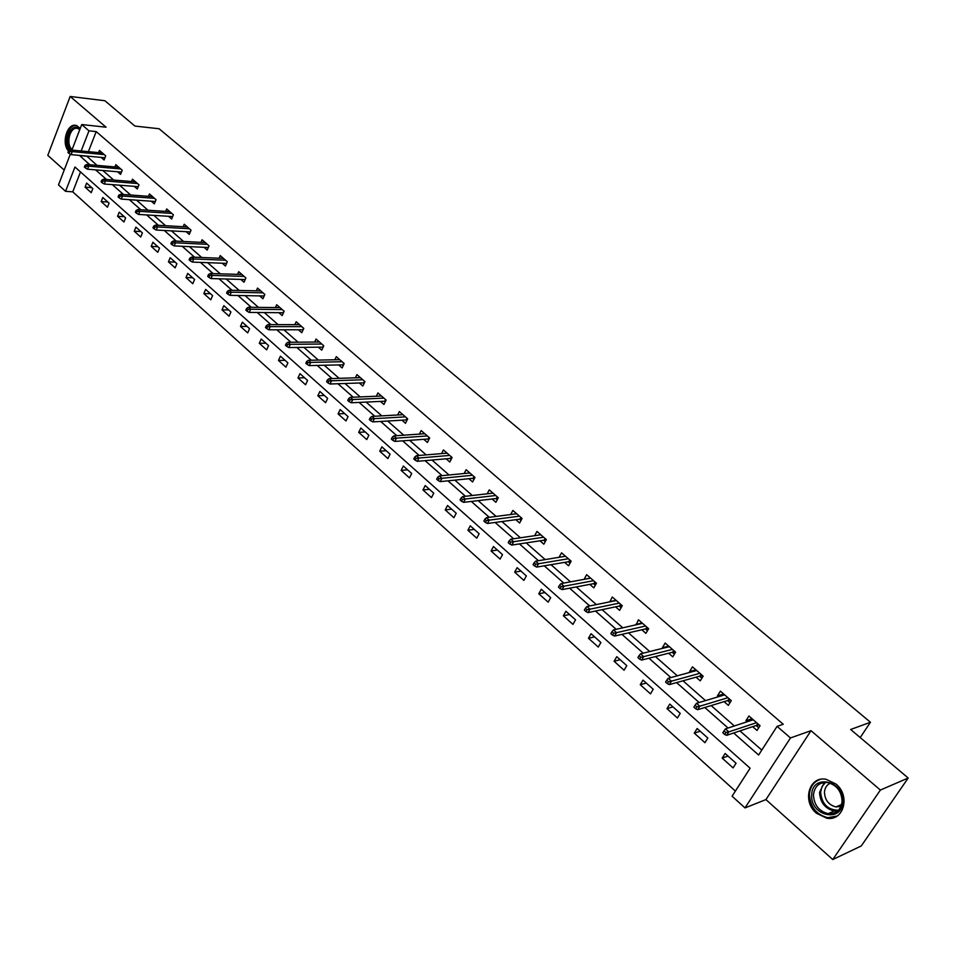 <?xml version="1.0" encoding="UTF-8"?>
<svg xmlns="http://www.w3.org/2000/svg" width="956" height="956" viewBox="0 0 956 956"><rect width="100%" height="100%" fill="white"/><g stroke="black" fill="none" stroke-linecap="round" stroke-linejoin="round"><path stroke-width="1.43" d="M80.268 128.343L76.528 125.594C67.482 122.057 60.933 142.994 68.497 151.024M816.424 813.245L826.761 818.205C843.646 821.551 850.732 795.762 836.01 784.063L826.092 779.283C809.039 775.782 801.845 801.403 816.424 813.245M80.507 171.937L72.764 191.845L65.546 191.32L58.495 184.914L70.326 154.191M860.209 737.566L870.462 722.258L159.09 128.749L134.916 126.061L104.885 100.739L70.17 96.46L47.8 155.362L64.207 170.084M870.462 722.258L850.649 729.5L908.2 778.017L861.272 845.952L832.76 859.54L880.368 790.062L811.011 730.683L790.481 737.948L744.999 807.928L732.093 796.205L750.113 768.218L74.962 167.013L65.546 191.32M811.011 730.683L765.923 799.586L832.76 859.54M765.923 799.586L744.999 807.928M72.764 191.845L735.379 791.102M908.2 778.017L880.368 790.062M736.048 763.258L725.126 753.495L722.186 758.132L733.073 767.895L736.048 763.258M707.834 738.056L697.151 728.508L694.283 733.121L704.942 742.681L707.834 738.056M680.242 713.403L669.774 704.058L666.977 708.659L677.41 718.004L680.242 713.403M653.223 689.264L642.994 680.122L640.245 684.699L650.462 693.853L653.223 689.264M626.778 665.639L616.763 656.688L614.075 661.253L624.077 670.216L626.778 665.639M600.894 642.516L591.083 633.744L588.454 638.285L598.253 647.057L600.894 642.516M575.536 619.858L565.916 611.266L563.359 615.795L572.955 624.388L575.536 619.858M550.692 597.667L541.275 589.255L538.766 593.76L548.17 602.172L550.692 597.667M526.362 575.93L517.136 567.685L514.675 572.166L523.888 580.412L526.362 575.93M502.509 554.623L493.463 546.533L491.061 551.003L500.096 559.093L502.509 554.623M479.135 533.735L470.268 525.812L467.914 530.257L476.769 538.192L479.135 533.735M456.215 513.264L447.528 505.497L445.221 509.918L453.897 517.698L456.215 513.264M433.749 493.188L425.217 485.564L422.97 489.974L431.479 497.598L433.749 493.188M411.701 473.495L403.348 466.026L401.138 470.4L409.479 477.88L411.701 473.495M390.084 454.184L381.886 446.846L379.723 451.208L387.909 458.557L390.084 454.184M368.873 435.231L360.83 428.037L358.715 432.375L366.745 439.581L368.873 435.231M348.068 416.637L340.157 409.574L338.089 413.9L345.976 420.963L348.068 416.637M327.633 398.389L319.878 391.458L317.846 395.76L325.59 402.691L327.633 398.389M307.581 380.464L299.969 373.665L297.973 377.955L305.573 384.766L307.581 380.464M287.899 362.874L280.419 356.194L278.471 360.46L285.928 367.152L287.899 362.874M268.564 345.606L261.215 339.045L259.303 343.288L266.628 349.86L268.564 345.606M249.576 328.649L242.358 322.196L240.482 326.426L247.688 332.879L249.576 328.649M230.922 311.979L223.835 305.645L221.995 309.852L229.07 316.197L230.922 311.979M212.602 295.607L205.636 289.393L203.831 293.576L210.786 299.802L212.602 295.607M194.594 279.522L187.758 273.416L185.978 277.575L192.813 283.693L194.594 279.522M176.908 263.713L170.18 257.714L168.435 261.86L175.151 267.871L176.908 263.713M159.509 248.178L152.9 242.274L151.191 246.397L157.788 252.312L159.509 248.178M142.42 232.906L135.919 227.098L134.246 231.209L140.723 237.016L142.42 232.906M125.606 217.896L119.213 212.184L117.576 216.271L123.945 221.983L125.606 217.896M109.08 203.126L102.794 197.51L101.181 201.573L107.454 207.201L109.08 203.126M92.828 188.607L86.649 183.086L85.06 187.125L91.226 192.658L92.828 188.607M733.67 732.989L758.622 755.013L777.085 726.357L783.239 724.266L96.209 131.593L88.394 151.657M86.685 156.067L97.01 165.364M102.842 170.503L113.716 180.063M119.56 185.201L130.721 195.024M136.565 200.163L148.013 210.236M153.868 215.387L165.615 225.712M171.471 230.874L183.528 241.462M189.396 246.624L201.752 257.499M207.631 262.673L220.31 273.834M226.19 278.997L239.215 290.457M245.095 295.619L258.455 307.378M264.334 312.552L278.065 324.622M283.944 329.796L298.033 342.188M303.912 347.363L318.372 360.089M324.251 365.252L339.117 378.325M344.985 383.487L360.245 396.919M366.112 402.082L381.791 415.86M387.658 421.022L403.755 435.183M409.622 440.346L426.161 454.889M432.016 460.039L449.009 474.989M454.853 480.139L472.324 495.507M478.167 500.633L496.116 516.431M501.936 521.546L520.399 537.786M526.206 542.889L545.195 559.595M550.979 564.685L570.505 581.857M576.277 586.936L596.353 604.586M602.101 609.653L622.762 627.817M628.486 632.86L649.745 651.55M655.446 656.569L677.314 675.808M683.002 680.803L705.504 700.605M711.156 705.576L734.327 725.963M739.944 730.898L761.789 750.102M752.695 726.656L757.021 730.432L760.056 725.7L748.918 715.996L745.907 720.728L747.114 721.768M724.062 701.632L728.329 705.361L731.292 700.64L720.394 691.152L717.454 695.872L718.446 696.733M696.052 677.171L700.258 680.839L703.15 676.143L692.479 666.858L689.623 671.542L690.399 672.235M668.638 653.223L672.785 656.844L675.605 652.159L665.173 643.077L662.377 647.75L662.962 648.264M641.823 629.777L645.898 633.35L648.658 628.69L638.453 619.799L636.11 624.806M615.556 606.833L619.584 610.358L622.284 605.722L612.282 597.01L609.832 601.838M589.84 584.367L593.807 587.844L596.448 583.22L586.649 574.687L584.092 579.348M564.649 562.367L568.569 565.785L571.15 561.184L561.554 552.831L559.069 557.3M539.985 540.809L543.845 544.191L546.366 539.614L536.973 531.428L534.631 535.695M515.81 519.694L519.622 523.016L522.084 518.463L512.882 510.444L510.671 514.543M492.113 498.996L495.877 502.282L498.291 497.741L489.269 489.878L487.19 493.81M468.894 478.705L472.599 481.944L474.965 477.426L466.122 469.719L464.15 473.507M446.129 458.808L449.786 462.011L452.104 457.518L443.429 449.965L441.564 453.61M423.795 439.306L427.416 442.461L429.674 437.991L421.166 430.582L419.397 434.108M401.902 420.174L405.475 423.293L407.686 418.836L399.345 411.57L397.66 414.976M380.416 401.412L383.942 404.484L386.116 400.05L377.931 392.928L376.329 396.214M359.348 382.998L362.826 386.033L364.953 381.623L356.923 374.632L355.393 377.811M338.663 364.929L342.105 367.929L344.184 363.543L336.297 356.672L334.839 359.767M318.36 347.195L321.754 350.159L323.797 345.785L316.066 339.045L314.667 342.045M298.439 329.784L301.785 332.712L303.793 328.362L296.193 321.742L294.866 324.658M278.865 312.684L282.187 315.588L284.147 311.25L276.69 304.761L275.412 307.593M259.662 295.894L262.936 298.762L264.86 294.46L257.534 288.079L256.304 290.827M240.781 279.415L244.019 282.235L245.907 277.957L238.713 271.683L237.542 274.372M222.246 263.223L225.449 266.007L227.301 261.753L220.227 255.587L219.103 258.204M204.034 247.305L207.201 250.066L209.017 245.823L202.075 239.777L200.987 242.322M186.145 231.675L189.264 234.399L191.045 230.181L184.221 224.23L183.182 226.715M168.555 216.307L171.65 219.008L173.394 214.801L166.679 208.958L165.675 211.384M151.263 201.202L154.322 203.879L156.043 199.696L149.447 193.949L148.479 196.315M134.27 186.36L137.294 189.001L138.978 184.831L132.49 179.19L131.558 181.509M117.564 171.757L120.552 174.374L122.213 170.228L115.831 164.671L114.935 166.941M101.133 157.405L104.096 159.987L105.71 155.864L99.448 150.403L98.576 152.625M71.903 150.092L81.738 124.555L106.08 127.208L70.17 96.46M81.738 124.555L88.98 130.829L81.176 150.976M96.209 131.593L88.98 130.829M777.085 726.357L790.481 737.948M79.456 155.398L89.78 164.731M95.624 169.881L106.498 179.489M112.342 184.639L123.503 194.486M129.359 199.661L140.807 209.758M146.662 214.933L158.409 225.305M164.277 230.48L176.334 241.115M182.202 246.301L194.582 257.212M200.449 262.398L213.152 273.607M219.032 278.794L232.057 290.301M237.948 295.488L251.32 307.294M257.212 312.493L270.942 324.61M276.822 329.808L290.935 342.248M296.814 347.446L311.298 360.221M317.177 365.419L332.055 378.54M337.934 383.738L353.218 397.218M359.098 402.404L374.788 416.254M380.667 421.441L396.788 435.673M402.655 440.847L419.218 455.474M425.085 460.649L442.114 475.67M447.958 480.832L465.464 496.284M471.308 501.434L489.293 517.316M495.124 522.454L513.623 538.778M519.443 543.916L538.455 560.706M544.263 565.821L563.825 583.088M569.609 588.191L589.721 605.949M595.492 611.039L616.19 629.311M621.938 634.378L643.233 653.175M648.957 658.218L670.885 677.565M676.573 682.596L699.147 702.517M704.811 707.512L728.042 728.018M86.614 156.234L79.396 155.565M751.165 719.008L745.907 720.728M728.018 756.088L722.186 758.132M700.186 731.221L694.283 733.121M722.664 694.319L717.454 695.872M672.94 706.878L666.977 708.659M694.773 670.144L689.623 671.542M646.28 683.062L640.245 684.699M667.491 646.471L662.377 647.75M620.169 659.736L614.075 661.253M640.795 623.3L635.716 624.447M594.596 636.887L588.454 638.285M614.66 600.607L609.605 601.635M569.549 614.505L563.359 615.795M589.063 578.38L584.044 579.3M545.004 592.577L538.766 593.76M520.948 571.091L514.675 572.166M497.383 550.035L491.061 551.003M474.272 529.385L467.914 530.257M451.614 509.142L445.221 509.918M429.387 489.293L422.97 489.974M407.591 469.814L401.138 470.4M386.2 450.706L379.723 451.208M365.216 431.957L358.715 432.375M344.614 413.554L338.089 413.9M324.395 395.485L317.846 395.76M304.546 377.751L297.973 377.955M285.043 360.34L278.471 360.46M265.899 343.228L259.303 343.288M247.102 326.426L240.482 326.426M228.627 309.923L221.995 309.852M210.475 293.707L203.831 293.576M192.634 277.766L185.978 277.575M175.091 262.099L168.435 261.86M157.859 246.708L151.191 246.397M140.914 231.567L134.246 231.209M124.244 216.677L117.576 216.271M107.861 202.039L101.181 201.573M91.74 187.639L85.06 187.125M750.556 720.645L751.595 718.338M758.538 724.373L757.212 726.441L758.729 727.767M756.136 725.508L757.212 726.441L756.555 725.365L757.666 723.62M725.891 732.535L724.015 730.862L722.796 732.798L724.672 734.459L725.891 732.535L728.819 731.866L725.437 728.878L753.244 719.76M756.578 722.676L728.819 731.866L726.62 735.343L756.555 725.365M724.672 734.459L726.62 735.343M725.437 728.878L724.015 730.862M811.728 794.806C811.955 773.416 844.447 780.514 842.69 801.881C842.212 823.522 809.816 815.779 811.728 794.806M842.105 801.367C841.591 791.305 836.751 785.019 827.597 782.522C819.34 782.056 814.62 786.155 813.46 794.818C813.974 804.928 818.874 811.202 828.135 813.664C836.261 814.07 840.922 809.971 842.105 801.367M841.005 806.338L835.962 806.936C828.709 805.012 824.873 800.1 824.466 792.213C824.813 787.875 826.749 784.876 830.262 783.203M820.212 779.439C813.723 781.721 810.138 786.668 809.469 794.293C810.114 806.828 816.185 814.62 827.693 817.679L837.145 816.018M70.756 149.984C62.618 142.301 71.342 121.077 79.515 128.845L79.934 129.239M77.042 125.654C68.497 123.288 62.558 142.336 69.226 150.498M79.79 129.61L77.902 128.57C70.242 125.594 65.223 143.914 72.094 149.578M721.935 695.681L723.142 693.554M729.918 699.457L728.627 701.525L729.99 702.708M727.54 700.569L728.627 701.525L727.97 700.437L729.058 698.705M696.888 706.866L695.048 705.241L693.865 707.165L695.693 708.79L696.888 706.866L699.804 706.221L696.506 703.305L724.648 694.869M727.922 697.713L699.804 706.221L697.665 709.687L727.97 700.437M695.693 708.79L697.665 709.687M696.506 703.305L695.048 705.241M694.116 671.208L695.287 669.296M701.931 675.079L700.664 677.135L701.883 678.198M699.577 676.179L700.664 677.135L700.007 676.059L701.071 674.327M668.531 681.771L666.738 680.182L665.579 682.094L667.372 683.683L668.531 681.771L671.447 681.162L668.208 678.306L696.685 670.515M699.876 673.299L671.447 681.162L669.355 684.604L700.007 676.059M667.372 683.683L669.355 684.604M668.208 678.306L666.738 680.182M667.037 647.248L668.041 645.563M674.542 651.227L673.311 653.271L674.374 654.203M672.211 652.315L673.311 653.271L672.642 652.207L673.681 650.474M640.795 657.226L639.038 655.673L637.903 657.573L639.66 659.138L640.795 657.226L643.699 656.641L640.544 653.844L669.32 646.674M672.438 649.399L643.699 656.641L641.655 660.07L672.642 652.207M639.66 659.138L641.655 660.07M640.544 653.844L639.038 655.673M640.496 623.814L641.368 622.332M647.726 627.877L646.519 629.908L647.451 630.733M645.42 628.952L646.519 629.908L645.862 628.845L646.877 627.136M613.668 633.207L611.948 631.689L610.836 633.589L612.557 635.107L613.668 633.207L616.56 632.657L613.465 629.92L642.528 623.348M645.587 626.013L616.56 632.657L614.565 636.075L645.862 628.845M612.557 635.107L614.565 636.075M613.465 629.92L611.948 631.689M614.505 600.882L615.246 599.591M621.472 605.017L620.301 607.048L621.101 607.741M619.189 606.08L620.301 607.048L619.631 605.985L620.623 604.276M587.115 609.713L585.442 608.231L584.355 610.119L586.04 611.613L587.115 609.713L590.007 609.187L586.972 606.51L616.297 600.511M619.297 603.128L590.007 609.187L588.06 612.593L619.631 605.985M586.04 611.613L588.06 612.593M586.972 606.51L585.442 608.231M589.027 578.44L589.673 577.316M595.767 582.634L594.62 584.654L595.289 585.239M593.509 583.674L594.62 584.654L593.951 583.59L594.919 581.893M561.136 586.721L559.487 585.263L558.435 587.151L560.073 588.609L561.136 586.721L564.016 586.219L561.053 583.59L590.617 578.153M593.557 580.71L564.016 586.219L562.104 589.601L593.951 583.59M560.073 588.609L562.104 589.601M561.053 583.59L559.487 585.263M564.076 556.476L564.614 555.496M570.589 560.706L569.465 562.714L570.027 563.204M568.354 561.746L569.465 562.714L568.808 561.662L569.752 559.977M535.695 564.207L534.093 562.785L533.054 564.661L534.667 566.083L535.695 564.207L538.563 563.729L535.671 561.16L565.474 556.249M568.342 558.746L538.563 563.729L536.698 567.099L568.808 561.662M534.667 566.083L536.698 567.099M535.671 561.16L534.093 562.785M539.614 534.966L540.068 534.129M545.924 539.22L545.267 541.61M543.701 540.248L544.824 541.227L544.167 540.176L545.087 538.491M510.791 542.172L509.213 540.773L508.21 542.638L509.787 544.036L510.791 542.172L513.647 541.705L510.815 539.196L540.833 534.786M543.641 537.236L513.647 541.705L511.83 545.063L544.167 540.176M509.787 544.036L511.83 545.063M510.815 539.196L509.213 540.773M515.631 513.898L516.025 513.181M521.761 518.176L521.008 520.458M519.562 519.192L520.673 520.172L520.016 519.132L520.924 517.447M486.401 520.578L484.859 519.204L483.867 521.068L485.409 522.442L486.401 520.578L489.245 520.136L486.461 517.686L516.682 513.754M519.443 516.168L489.245 520.136L487.464 523.482L520.016 519.132M485.409 522.442L487.464 523.482M486.461 517.686L484.859 519.204M492.125 493.26L492.448 492.651M498.064 497.55L497.24 499.725M495.889 498.554L497.012 499.534L496.355 498.494L497.24 496.821M462.501 499.426L460.995 498.088L460.027 499.94L461.533 501.279L462.501 499.426L465.345 499.008L462.62 496.606L493.021 493.153M495.734 495.507L465.345 499.008L463.6 502.342L496.355 498.494M461.533 501.279L463.6 502.342M462.62 496.606L460.995 498.088M474.845 477.331L473.937 479.398M472.694 478.323L473.818 479.303L473.148 478.275L474.021 476.614M439.091 478.705L437.609 477.391L436.665 479.231L438.147 480.545L439.091 478.705L441.923 478.311L439.246 475.957L469.826 472.957M472.479 475.263L441.923 478.311L440.214 481.621L473.148 478.275M438.147 480.545L440.214 481.621M439.246 475.957L437.609 477.391M452.08 457.506L451.089 459.478M449.941 458.486L451.077 459.466L450.407 458.438L451.256 456.789M416.147 458.402L414.689 457.111L413.769 458.952L415.227 460.23L416.147 458.402L418.967 458.032L416.35 455.713L447.085 453.144M449.69 455.415L418.967 458.032L417.294 461.318L450.407 458.438M415.227 460.23L417.294 461.318M416.35 455.713L414.689 457.111M427.631 439.031L428.694 439.951L428.109 438.995L428.933 437.346M393.657 438.493L392.235 437.239L391.327 439.055L392.749 440.322L393.657 438.493L396.465 438.147L393.896 435.876L424.787 433.725M427.332 435.948L396.465 438.147L394.828 441.421L428.109 438.995M392.749 440.322L394.828 441.421M393.896 435.876L392.235 437.239M405.75 419.947L406.718 420.783M371.609 418.979L370.211 417.748L369.327 419.565L370.725 420.795L371.609 418.979L374.405 418.644L371.884 416.422L402.906 414.677M405.416 416.864L374.405 418.644L372.804 421.907L406.228 419.923L407.041 418.274M370.725 420.795L372.804 421.907M371.884 416.422L370.211 417.748M406.228 419.923L406.754 420.724M384.288 401.221L385.172 401.986M349.992 399.847L348.617 398.64L347.745 400.445L349.119 401.651L349.992 399.847L352.776 399.524L350.302 397.349L381.456 395.999M383.906 398.126L352.776 399.524L351.21 402.775L384.766 401.209L385.567 399.572M349.119 401.651L351.21 402.775M350.302 397.349L348.617 398.64M384.766 401.209L385.22 401.89M363.232 382.866L364.021 383.547M328.78 381.085L327.43 379.89L326.582 381.683L327.932 382.878L328.78 381.085L331.553 380.775L329.127 378.636L360.4 377.656M362.814 379.759L331.553 380.775L330.023 384.013L363.71 382.842L364.487 381.217M327.932 382.878L330.023 384.013M329.127 378.636L327.43 379.89M342.559 364.834L343.276 365.455M307.975 362.671L306.661 361.499L305.824 363.292L307.151 364.463L307.975 362.671L310.736 362.384L308.37 360.281L339.739 359.671M342.105 361.726L310.736 362.384L309.242 365.598L343.037 364.822L343.801 363.208M307.151 364.463L309.242 365.598M308.37 360.281L306.661 361.499M322.28 347.148L322.913 347.697M287.565 344.614L286.274 343.467L285.462 345.247L286.752 346.395L287.565 344.614L290.325 344.339L287.983 342.272L319.459 342.009M321.778 344.029L290.325 344.339L288.855 347.542L322.758 347.136L323.51 345.534M286.752 346.395L288.855 347.542M287.983 342.272L286.274 343.467M267.537 326.88L266.27 325.757L265.469 327.526L266.748 328.661L267.537 326.88L270.285 326.629L267.991 324.598L299.551 324.67M301.833 326.653L270.285 326.629L268.839 329.808L302.837 329.772L303.578 328.171M266.748 328.661L268.839 329.808M267.991 324.598L266.27 325.757M247.879 309.481L246.636 308.382L245.859 310.15L247.102 311.25L247.879 309.481L250.615 309.242L248.369 307.258L280 307.641M282.235 309.589L250.615 309.242L249.205 312.409L283.287 312.731L284.004 311.13M247.102 311.25L249.205 312.409M248.369 307.258L246.636 308.382M228.592 292.405L227.361 291.329L226.596 293.074L227.815 294.161L228.592 292.405L231.304 292.178L229.093 290.23L260.809 290.923M263.008 292.835L231.304 292.178L229.918 295.332L264.083 295.978L264.788 294.4M227.815 294.161L229.918 295.332M229.093 290.23L227.361 291.329M209.639 275.639L208.444 274.575L207.691 276.32L208.886 277.383L209.639 275.639L212.351 275.424L210.177 273.512L241.952 274.503M244.115 276.392L212.351 275.424L210.989 278.566L245.214 279.534M208.886 277.383L210.989 278.566M210.177 273.512L208.444 274.575M191.033 259.172L189.862 258.132L189.121 259.865L190.304 260.916L191.033 259.172L193.733 258.968L191.606 257.092L223.429 258.383M225.544 260.223L193.733 258.968L192.407 262.099L226.596 263.378M190.304 260.916L192.407 262.099M191.606 257.092L189.862 258.132M172.761 243.003L171.602 241.976L170.885 243.708L172.044 244.736L172.761 243.003L175.45 242.812L173.359 240.972L205.229 242.537M207.321 244.342L175.45 242.812L174.147 245.919L208.3 247.508M172.044 244.736L174.147 245.919M173.359 240.972L171.602 241.976M154.812 227.122L153.677 226.106L152.972 227.827L154.107 228.843L154.812 227.122L157.489 226.942L155.434 225.126L187.352 226.954M189.396 228.747L157.489 226.942L156.21 230.038L190.328 231.902M154.107 228.843L156.21 230.038M155.434 225.126L153.677 226.106M137.186 211.515L136.063 210.523L135.37 212.232L136.481 213.224L137.186 211.515L139.839 211.348L137.819 209.567L169.774 211.658M171.793 213.403L139.839 211.348L138.584 214.431L172.666 216.558M136.481 213.224L138.584 214.431M137.819 209.567L136.063 210.523M119.859 196.171L118.747 195.203L118.066 196.9L119.165 197.88L119.859 196.171L122.499 196.028L120.516 194.271L152.506 196.613M154.478 198.334L122.499 196.028L121.269 199.087L155.302 201.489M119.165 197.88L121.269 199.087M120.516 194.271L118.747 195.203M102.83 181.102L101.742 180.146L101.073 181.843L102.149 182.799L102.83 181.102L105.459 180.959L103.511 179.238L135.525 181.819M137.461 183.516L105.459 180.959L104.252 184.006L138.238 186.659M102.149 182.799L104.252 184.006M103.511 179.238L101.742 180.146M86.088 166.296L85.024 165.352L84.367 167.037L85.431 167.981L86.088 166.296L88.705 166.165L86.793 164.468L118.819 167.288M120.731 168.949L88.705 166.165L87.522 169.188L121.46 172.092M85.431 167.981L87.522 169.188M86.793 164.468L85.024 165.352M69.633 151.729L68.581 150.809L67.948 152.482L68.987 153.402L69.633 151.729L72.25 151.61L70.362 149.949L102.4 152.984M104.288 154.621L72.25 151.61L71.079 154.621L104.969 157.752M68.987 153.402L71.079 154.621M70.362 149.949L68.581 150.809M837.599 811.07L834.206 811.035C824.968 808.597 820.093 802.347 819.579 792.309L824.323 782.426M825.542 782.367L822.052 786.549L820.618 792.177C821.766 803.972 827.717 809.995 838.472 810.258M76.229 138.859L78.894 131.916M837.707 810.975L834.206 811.035L828.135 813.664M835.962 806.936L841.627 804.486"/></g></svg>
